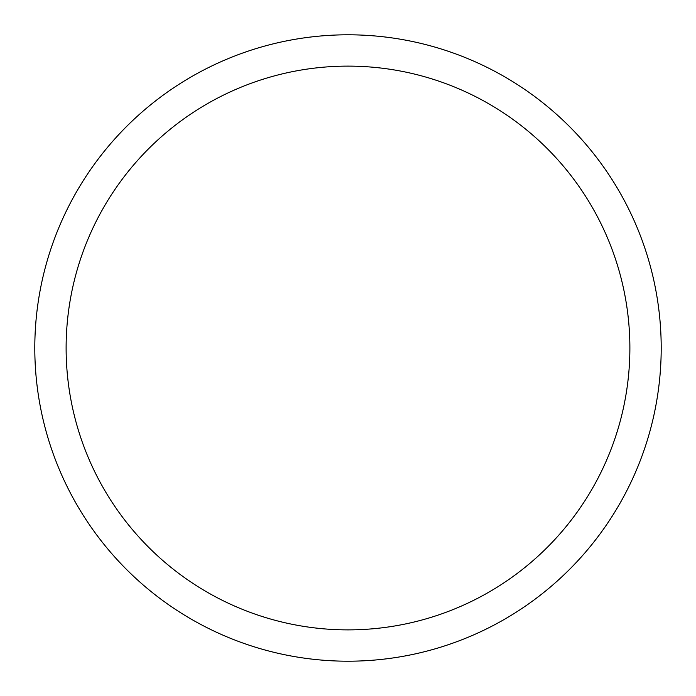 <?xml version="1.0" encoding="UTF-8"?>
<svg xmlns="http://www.w3.org/2000/svg" width="696" height="696" viewBox="0 0 696 696"><rect width="100%" height="100%" fill="white"/><g stroke="black" fill="none" stroke-linecap="round" stroke-linejoin="round"><path stroke-width="1.04" d="M34.8 348A313.2 313.2 0 0 0 348 661.2A313.2 313.2 0 0 0 661.2 348A313.2 313.2 0 0 0 348 34.8A313.2 313.2 0 0 0 34.8 348M629.88 348A281.88 281.88 0 0 1 348 629.88A281.88 281.88 0 0 1 66.12 348A281.88 281.88 0 0 1 348 66.12A281.88 281.88 0 0 1 629.88 348"/></g></svg>

